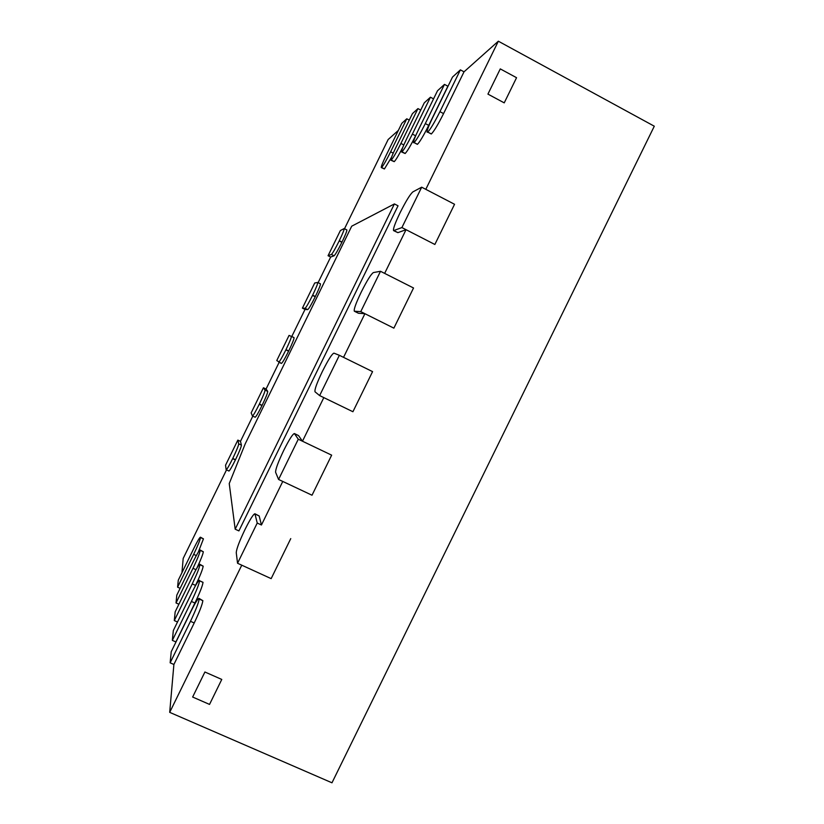<?xml version="1.0" encoding="UTF-8"?>
<svg xmlns="http://www.w3.org/2000/svg" width="824" height="824" viewBox="0 0 824 824"><rect width="100%" height="100%" fill="white"/><g stroke="black" fill="none" stroke-linecap="round" stroke-linejoin="round"><path stroke-width="1.24" d="M226.157 469.773C226.971 469.433 229.134 465.725 232.656 458.649L232.77 458.422C236.591 450.46 238.569 445.609 238.713 443.848L237.837 440.109L225.549 465.22L226.157 469.773L229.031 471.009M237.837 440.109L240.474 441.355L241.422 445.125C241.288 446.896 239.321 451.758 235.499 459.72L235.396 459.936C231.874 467.012 229.7 470.72 228.876 471.05M252.432 415.955C253.308 415.564 255.584 411.66 259.261 404.265L259.375 404.048C263.175 396.128 265.06 391.472 265.019 390.082L263.443 387.764L251.155 412.896L252.432 415.955L255.213 417.243M263.443 387.764L266.07 389.031L267.707 391.39C267.769 392.78 265.905 397.436 262.104 405.357L261.991 405.583C258.314 412.968 256.027 416.862 255.141 417.243M294.034 337.613L289.07 335.399L276.771 360.541L281.396 363.425C282.354 362.982 284.754 358.904 288.606 351.189L288.709 350.973C292.479 343.114 294.25 338.664 294.034 337.613L291.346 336.295C291.542 337.335 289.76 341.785 285.99 349.644L285.887 349.86C282.035 357.575 279.645 361.664 278.718 362.127L281.406 363.436M302.408 308.145L305.034 308.3C306.106 307.579 308.598 303.273 312.523 295.404L312.636 295.188C316.251 287.658 317.951 283.415 317.734 282.467L314.716 282.982L302.408 308.145L305.014 309.443L307.713 309.628C308.804 308.918 311.317 304.623 315.242 296.764L315.345 296.537C318.96 289.008 320.649 284.764 320.412 283.806L320.464 283.847M328.055 255.718L331.382 254.451C332.639 253.349 335.234 248.838 339.189 240.927L339.292 240.701C342.763 233.48 344.391 229.443 344.164 228.567L340.374 230.545L328.055 255.718L330.661 257.037L334.05 255.8C335.327 254.709 337.943 250.208 341.888 242.297L341.991 242.071C345.472 234.85 347.079 230.802 346.832 229.927L346.904 230.05M298.278 439.213L294.405 433.558C292.705 433.98 289.173 439.553 283.796 450.264L283.641 450.584C278.141 462.12 275.463 469.361 275.607 472.276L278.574 479.465L298.278 439.213L331.65 455.157L312.018 495.224L282.766 481.443L261.445 525.001L259.179 515.968L254.935 513.774L257.232 523.044L237.549 563.255L271.158 578.633L290.759 538.608L271.158 578.633L241.762 565.182L169.703 712.358L173.895 664.474L194.207 622.985C199.439 611.995 202.323 604.569 202.858 600.686L198.996 598.368L199.171 599.027C198.605 602.89 195.7 610.316 190.468 621.306L170.146 662.815L173.895 664.474M254.935 513.774C253.401 514.094 250.115 519.274 245.099 529.327L244.944 529.636C239.403 541.244 236.509 548.918 236.251 552.667L237.549 563.255M257.232 523.044L261.445 525.001M278.574 479.465L312.018 495.224L331.65 455.157L302.47 441.221L298.535 435.587L294.405 433.558M319.64 395.592L315.015 391.802C314.449 389.711 316.91 382.923 322.38 371.449L322.544 371.14C328.24 359.789 332.041 353.795 333.936 353.146L339.364 355.298L319.64 395.592L352.919 411.732L372.572 371.624L352.919 411.732L323.822 397.611L302.47 441.221M339.364 355.298L372.572 371.624L343.536 357.348L364.908 313.697L358.44 313.244L354.341 311.225L360.757 311.627L393.872 328.148L413.535 287.988L393.872 328.148L364.908 313.697M354.341 311.225C353.63 309.567 355.906 303.242 361.169 292.242L361.324 291.923C367.061 280.49 371.088 274.031 373.396 272.559L380.503 271.292L360.757 311.627M380.503 271.292L413.535 287.988L384.643 273.383L406.047 229.69L397.899 232.646L393.604 230.627L401.906 227.568L434.856 244.47L454.549 204.28L434.856 244.47L406.047 229.69M393.604 230.627C392.914 229.165 395.036 223.273 399.98 212.953L400.134 212.633C405.923 201.118 410.177 194.196 412.896 191.879L421.682 187.192L401.906 227.568M421.682 187.192L454.549 204.28L425.802 189.335L498.345 41.2L654.297 126.206L331.979 782.8L169.703 712.358M177.593 587.182L193.65 554.367C197.781 545.735 200.067 540.122 200.51 537.526L200.428 537.186C199.593 537.475 197.43 541.141 193.939 548.176L178.283 580.178L177.593 587.182L180.147 588.336M176.037 602.952L192.981 568.323C197.348 559.197 199.768 553.223 200.232 550.38L200.129 549.979C199.233 550.267 196.957 554.078 193.31 561.432L176.8 595.165L176.037 602.952L178.89 604.229M174.307 620.565L192.239 583.907C196.864 574.246 199.418 567.849 199.923 564.718L199.799 564.255C198.831 564.522 196.431 568.509 192.61 576.203L175.162 611.861L174.307 620.565L177.51 621.996M199.429 580.271C198.368 580.529 195.834 584.69 191.817 592.765L173.318 630.566L172.35 640.372L175.873 641.937L194.917 603.024C199.82 592.744 202.529 585.864 203.023 582.393L199.573 580.827C199.037 584.288 196.318 591.158 191.405 601.448L172.35 640.372M381.296 167.571L384.417 168.961L381.296 167.571C381.018 166.706 382.614 162.689 386.075 155.499L401.824 123.322L406.778 118.8L409.271 120.119M381.563 167.478L381.594 167.447C383.325 165.603 386.343 160.392 390.638 151.791L406.778 118.8M390.895 160.196L394.212 161.659L390.895 160.196C390.566 159.29 392.214 155.077 395.839 147.558L412.433 113.64L417.953 108.603L420.724 110.076M391.194 160.093L391.235 160.062C393.141 158.053 396.365 152.512 400.907 143.438L417.953 108.603M401.597 151.966L405.13 153.501L401.597 151.966C401.216 151.008 402.915 146.59 406.716 138.71L424.267 102.846L430.437 97.211L433.548 98.87M401.958 151.843L401.999 151.812C404.11 149.618 407.571 143.706 412.391 134.085L430.437 97.211M413.607 142.727C413.154 141.707 414.925 137.052 418.911 128.781L437.523 90.743L444.486 84.398L447.885 86.221L428.717 125.382C423.588 135.61 419.828 141.924 417.459 144.313L414.081 142.542C416.429 140.132 420.168 133.807 425.308 123.579L444.486 84.398M394.397 203.93L351.714 226.188L245.284 443.693L229.237 483.554L235.18 529.183L238.898 530.903L398.043 205.804L394.397 203.93L235.18 529.183M487.932 94.111L500.281 68.897L516.555 77.703L504.226 102.866L516.555 77.703L500.281 68.897L487.932 94.111L504.226 102.866L487.932 94.111M192.641 697.032L204.908 672.003L221.769 679.439L209.533 704.417L221.769 679.439L204.908 672.003L192.641 697.032L209.533 704.417L192.641 697.032M198.996 598.368C197.842 598.605 195.154 602.962 190.931 611.449L171.238 651.681L170.146 662.815M427.182 132.283C426.647 131.191 428.48 126.288 432.682 117.575L452.5 77.075L460.4 69.865L464.025 71.822L443.57 113.599C438.08 124.517 434.001 131.304 431.343 133.952L427.759 132.056C430.386 129.389 434.444 122.591 439.934 111.662L460.4 69.865M240.474 441.355L252.814 416.13M266.07 389.031L279.14 362.333M291.778 336.501L305.014 309.443M318.116 282.653L330.661 257.037M344.504 228.742L388.156 139.513L398.353 130.408M384.417 168.961L391.544 157.23M394.212 161.659L394.253 161.628C395.87 160.041 398.744 155.242 402.854 147.228M405.13 153.501L405.181 153.47C407.313 151.297 410.785 145.395 415.605 135.785L416.264 134.446M464.025 71.822L498.345 41.2M194.649 587.244L195.546 585.401C200.16 575.739 202.704 569.343 203.178 566.201L199.799 564.255M200.129 549.979L203.312 551.792C202.982 554.222 200.871 559.609 196.967 567.952M200.428 537.186L203.435 538.865L198.306 552.131M181.939 572.701L183.185 558.435L226.497 469.927M232.656 458.649L235.396 459.936M232.77 458.422L235.499 459.72M238.713 443.848L241.422 445.125M259.261 404.265L261.991 405.583M259.375 404.048L262.104 405.357M265.019 390.082L267.707 391.39M285.887 349.86L288.606 351.189M285.99 349.644L288.709 350.973M305.034 308.3L307.713 309.628M312.523 295.404L315.242 296.764M312.636 295.188L315.345 296.537M331.382 254.451L334.05 255.8M339.189 240.927L341.888 242.297M339.292 240.701L341.991 242.071M255.141 514.094L259.179 515.968M294.518 433.661L298.535 435.587M354.454 311.245L358.44 313.244M393.923 230.617L397.899 232.646M193.65 554.367L196.318 555.582M200.51 537.526L203.435 538.865M200.51 537.475L203.435 538.814M192.981 568.323L195.978 569.683M200.232 550.38L203.312 551.792M200.232 550.329L203.312 551.73M192.239 583.907L195.546 585.401M199.923 564.718L203.178 566.201M199.923 564.656L203.178 566.139M191.405 601.448L194.917 603.024M199.573 580.827L203.023 582.393M199.573 580.755L203.023 582.321M381.594 167.447L384.458 168.941M390.638 151.791L393.223 153.151M391.235 160.062L394.253 161.628M400.907 143.438L403.812 144.952M401.999 151.812L405.181 153.47M412.391 134.085L415.605 135.785M414.029 142.583L417.397 144.355M414.081 142.542L417.459 144.313M425.308 123.579L428.717 125.382M190.468 621.306L194.207 622.985M199.171 599.027L202.858 600.686M199.171 598.955L202.858 600.614M427.697 132.108L431.282 133.993M427.759 132.056L431.343 133.952M439.934 111.662L443.57 113.599M317.734 282.467L320.412 283.806M344.164 228.567L346.832 229.927"/></g></svg>
